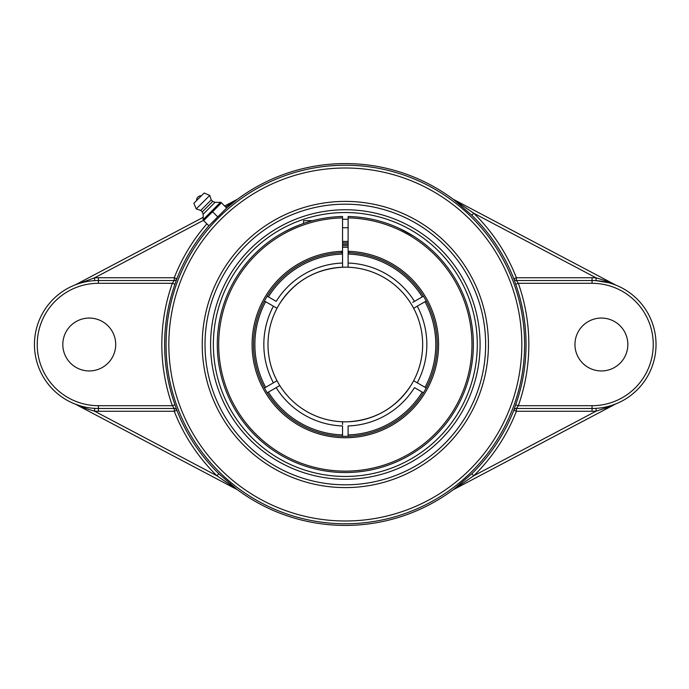 <?xml version="1.0" encoding="UTF-8"?>
<svg xmlns="http://www.w3.org/2000/svg" width="689" height="689" viewBox="0 0 689 689"><rect width="100%" height="100%" fill="white"/><g stroke="black" fill="none" stroke-linecap="round" stroke-linejoin="round"><path stroke-width="1.03" d="M218.869 473.782L216.923 475.772L237.249 489.655L218.869 473.782A180.854 180.854 0 0 1 176.858 410.256L174.265 411.264L174.265 408.482A2.782 2.782 -90 0 1 176.858 410.256L174.963 404.77A180.716 180.716 0 0 1 174.963 284.23L176.858 278.744A180.854 180.854 0 0 1 209.103 225.544M75.368 404.176L75.514 404.254C81.181 406.898 87.52 409.188 94.531 411.152L94.694 408.37A63.982 63.982 0 0 0 98.432 408.482L174.265 408.482L172.336 405.7L174.963 404.77M75.514 404.254L236.982 489.517M206.889 223.847A183.636 183.636 0 0 0 174.265 277.736L174.265 280.518L98.432 280.518A63.982 63.982 0 0 0 94.694 280.63L94.531 277.848L75.368 284.824M226.56 208.087L237.249 199.345L225.639 207.027M453.414 199.345L471.793 215.218L473.739 213.228L453.095 199.173A180.923 180.923 0 0 0 237.567 199.173L224.631 206.011M98.432 283.3L172.336 283.3A183.498 183.498 0 0 0 172.336 405.7L98.432 405.7A61.2 61.2 0 0 1 37.232 344.5A61.2 61.2 0 0 1 98.432 283.3L98.432 277.736L174.265 277.736L176.858 278.744A2.782 2.782 90 0 1 174.265 280.518L172.336 283.3L174.963 284.23M203.186 217.328L75.514 284.746M471.793 215.218A180.854 180.854 0 0 1 513.805 278.744L516.397 277.736L516.397 280.518A2.782 2.782 90 0 1 513.805 278.744L515.699 284.23A180.716 180.716 0 0 1 515.699 404.77L513.805 410.256A2.782 2.782 90 0 1 516.397 408.482L592.049 408.482A63.982 63.982 0 0 0 595.985 408.362L596.157 411.135L607.758 407.337L615.828 403.9M615.828 285.1L615.699 285.031C609.825 282.266 603.314 279.872 596.157 277.865L595.985 280.638A63.982 63.982 0 0 0 592.049 280.518L516.397 280.518L518.326 283.3L515.699 284.23M595.985 408.362A63.982 63.982 0 0 0 656.031 344.5A63.982 63.982 0 0 0 595.985 280.638L608.912 282.783M615.699 285.031L453.681 199.483M515.699 404.77L518.326 405.7A183.498 183.498 0 0 0 518.326 283.3L592.049 283.3A61.2 61.2 0 0 1 653.25 344.5A61.2 61.2 0 0 1 592.049 405.7L518.326 405.7L516.397 408.482L516.397 411.264L513.805 410.256A180.854 180.854 0 0 1 471.793 473.782L453.414 489.655L473.739 475.772L471.793 473.782M237.249 489.655L237.567 489.827A180.923 180.923 0 0 0 453.095 489.827L615.699 403.969M627.843 344.5A26.44 26.44 0 0 1 601.402 370.94A26.44 26.44 0 0 1 574.962 344.5A26.44 26.44 0 0 1 601.402 318.06A26.44 26.44 0 0 1 627.843 344.5M115.7 344.5A26.44 26.44 0 0 1 89.26 370.94A26.44 26.44 0 0 1 62.82 344.5A26.44 26.44 0 0 1 89.26 318.06A26.44 26.44 0 0 1 115.7 344.5M94.694 280.63A63.982 63.982 0 0 0 34.45 344.5A63.982 63.982 0 0 0 94.694 408.37M208.629 302.178L209.628 299.086M482.033 386.822L481.034 389.914M345.335 209.749A134.751 134.751 0 0 0 210.584 344.5A134.751 134.751 0 0 0 345.335 479.251A134.751 134.751 0 0 0 480.078 344.5A134.751 134.751 0 0 0 345.335 209.749M345.335 484.815A140.315 140.315 0 0 1 223.813 274.343A140.315 140.315 0 0 1 466.849 274.343A140.315 140.315 0 0 1 345.335 484.815M203.66 220.618L221.453 202.833L220.842 202.221L226.638 208.018L208.845 225.803L203.66 220.618M211.833 222.814L217.741 216.906L212.556 211.721M220.842 202.221L203.048 220.006M217.741 216.906L223.649 211.006M201.403 195.762L196.589 200.568A4.504 4.504 0 0 1 201.403 195.762M203.203 219.619L220.454 202.368L215.046 202.333L212.746 201.412L211.239 199.913L209.74 195.418L204.125 193.032L193.859 203.298L196.244 208.913L200.749 210.412L202.247 211.911L203.169 214.21L203.203 219.619M193.859 203.298L204.125 193.032M209.74 195.418L196.244 208.913M211.239 199.913L200.749 210.412M212.746 201.412L202.247 211.911M215.046 202.333L203.169 214.21M264.43 387.993L277.004 380.733A77.323 77.323 0 0 1 277.021 308.276L265.67 301.722M348.117 217.888A126.647 126.647 0 0 1 454.542 408.62A126.647 126.647 0 0 1 236.12 408.62A126.647 126.647 0 0 1 342.545 217.888L342.545 216.492A128.033 128.033 0 0 0 217.293 344.5A128.033 128.033 0 0 0 344.405 472.533A128.033 128.033 0 0 0 473.352 346.352A128.033 128.033 0 0 0 348.117 216.492L348.117 252.691A91.852 91.852 0 0 1 437.145 347.282A91.852 91.852 0 0 1 343.94 436.344A91.852 91.852 0 0 1 253.483 344.5A91.852 91.852 0 0 1 341.158 252.742L342.545 251.296L342.545 252.691A91.852 91.852 0 0 0 267.211 296.184L276.229 301.386M348.117 247.308A97.227 97.227 0 0 0 342.545 247.308M426.233 301.007L413.65 308.276A77.323 77.323 0 0 1 413.65 380.724L424.992 387.278M342.545 245.732A98.811 98.811 0 0 1 348.117 245.732M269.666 391.404L268.46 392.101M412.789 302.342L423.451 296.184M342.545 267.22L342.545 252.691M276.186 301.36A81.5 81.5 0 0 1 342.545 263.043L342.545 267.229A77.323 77.323 0 0 1 413.65 308.276L415.562 307.165M265.635 387.296A90.457 90.457 0 0 1 265.635 301.704L264.43 301.007M423.451 392.816L414.442 387.614M342.545 424.484L342.545 421.78M342.545 436.309L342.545 425.957A81.5 81.5 0 0 1 276.186 387.64L267.211 392.816M348.117 264.516L348.117 263.043A81.5 81.5 0 0 1 414.477 301.36L422.245 296.881A90.457 90.457 0 0 0 348.117 254.086L348.117 267.22M348.117 252.691L348.117 254.086M348.117 421.78L348.117 421.771A77.323 77.323 0 0 1 279.803 385.547L276.186 387.64M278.434 386.34L278.916 386.055M413.65 380.724A77.323 77.323 0 0 1 348.117 421.771C375.074 420.066 396.02 407.948 410.937 385.427M279.803 385.547A77.323 77.323 0 0 1 277.021 380.724M268.004 344.5A77.323 77.323 0 0 0 345.335 421.823A77.323 77.323 0 0 1 283.033 298.699A77.323 77.323 0 0 0 268.004 344.5A77.323 77.323 0 0 1 342.545 267.229C315.588 268.934 294.642 281.052 279.725 303.573M425.027 301.704A90.457 90.457 0 0 1 425.027 387.296L426.233 387.993M268.417 296.881A90.457 90.457 0 0 1 342.545 254.086M342.545 434.914A90.457 90.457 0 0 1 268.417 392.119M414.477 387.64A81.5 81.5 0 0 1 348.117 425.957L348.117 436.309M422.245 392.119A90.457 90.457 0 0 1 348.117 434.914M348.117 244.337A100.198 100.198 0 0 0 342.545 244.337M345.335 421.823A77.323 77.323 0 0 0 353.888 421.349A77.323 77.323 0 0 1 345.335 421.823M361.329 420.152A77.323 77.323 0 0 0 402.755 396.278A77.323 77.323 0 0 1 361.329 420.152M407.638 390.301A77.323 77.323 0 0 0 336.775 267.651A77.323 77.323 0 0 1 407.638 390.301M329.333 268.848A77.323 77.323 0 0 0 287.907 292.722A77.323 77.323 0 0 1 329.333 268.848M345.335 212.531A131.969 131.969 0 0 1 459.615 410.48A131.969 131.969 0 0 1 231.048 410.48A131.969 131.969 0 0 1 345.335 212.531M348.117 242.924A101.619 101.619 0 0 0 342.545 242.924M348.117 219.283A125.252 125.252 0 0 0 342.545 219.283M419.196 239.918L417.06 238.446M413.641 236.206L399.448 228.464M398.337 227.947L397.88 227.74M349.504 252.742L348.117 251.296A93.239 93.239 0 0 1 425.613 391.92A93.239 93.239 0 0 1 265.05 391.92A93.239 93.239 0 0 1 342.545 251.296L342.545 217.888M262.543 246.834L262.113 247.196M319.98 218.999L319.386 219.119M318.878 219.231C307.139 221.505 294.694 226.259 281.551 233.476M312.789 220.669L303.582 220.669L303.582 223.46M174.265 411.264A183.636 183.636 0 0 0 216.923 475.772L94.531 411.152A66.764 66.764 0 0 0 98.432 411.264L174.265 411.264M98.432 405.7L98.432 411.264M98.432 277.736A66.764 66.764 0 0 0 94.531 277.848L203.41 220.359M516.397 277.736A183.636 183.636 0 0 0 473.739 213.228L596.157 277.865A66.764 66.764 0 0 0 592.049 277.736L516.397 277.736M592.049 283.3L592.049 277.736M592.049 411.264A66.764 66.764 0 0 0 596.157 411.135L473.739 475.772A183.636 183.636 0 0 0 516.397 411.264L592.049 411.264L592.049 405.7M345.335 165.222A179.278 179.278 0 0 0 166.058 344.5A179.278 179.278 0 0 0 345.335 523.778A179.278 179.278 0 0 0 524.605 344.5A179.278 179.278 0 0 0 345.335 165.222M345.335 168.004A176.496 176.496 0 0 1 498.181 432.744A176.496 176.496 0 0 1 192.481 432.744A176.496 176.496 0 0 1 345.335 168.004M345.335 487.597A143.097 143.097 0 0 0 469.261 272.947A143.097 143.097 0 0 0 221.402 272.947A143.097 143.097 0 0 0 345.335 487.597M273.404 306.183A81.5 81.5 0 0 0 273.404 382.817M417.267 382.817A81.5 81.5 0 0 0 417.267 306.183M348.117 267.229A77.323 77.323 0 0 1 410.859 303.453M410.859 385.547A77.323 77.323 0 0 1 348.117 421.771M342.545 241.426L348.117 241.426M342.545 227.74L348.117 227.74"/></g></svg>
